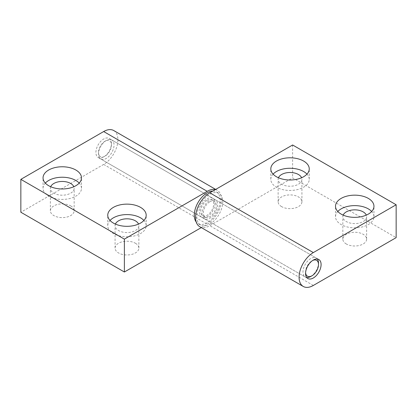 <?xml version="1.0" encoding="UTF-8"?>
<svg xmlns="http://www.w3.org/2000/svg" width="417" height="417" viewBox="0 0 417 417"><rect width="100%" height="100%" fill="white"/><g stroke="black" fill="none" stroke-linecap="round" stroke-linejoin="round"><path stroke-width="0.31" stroke-dasharray="2.08 1.56" d="M214.969 203.272A10.983 6.338 -60 0 1 210.178 214.322A10.983 6.338 -60 0 1 201.713 217.262A10.983 6.338 -60 0 1 201.713 204.585A10.983 6.338 -60 0 1 212.696 198.242A10.983 6.338 -60 0 1 214.969 203.272M111.438 143.495A10.983 6.338 120 0 0 109.165 138.47A10.983 6.338 120 0 0 98.183 144.808A10.983 6.338 120 0 0 98.183 157.49A10.983 6.338 120 0 0 106.648 154.545A10.983 6.338 120 0 0 111.438 143.495M215.391 189.579A20.131 11.624 -60 0 1 217.273 190.319A20.131 11.624 -60 0 1 220.358 206.451A20.131 11.624 -60 0 1 207.207 224.19L201.312 227.593M113.742 130.547A20.131 11.624 -60 0 1 116.828 146.675A20.131 11.624 -60 0 1 103.677 164.418L20.85 212.237M70.676 205.883A11.895 6.87 180 0 1 74.158 210.741A11.895 6.87 180 0 1 62.263 217.611A11.895 6.87 180 0 1 50.368 210.741A11.895 6.87 180 0 1 57.708 204.398A11.895 6.87 180 0 1 70.676 205.883M135.379 243.241A11.895 6.87 180 0 1 138.866 248.099A11.895 6.87 180 0 1 126.971 254.969A11.895 6.87 180 0 1 115.071 248.099A11.895 6.87 180 0 1 122.416 241.756A11.895 6.87 180 0 1 135.379 243.241M115.4 224.085A11.895 6.87 0 0 0 115.071 225.686A11.895 6.87 0 0 0 126.971 232.55A11.895 6.87 0 0 0 138.866 225.686A11.895 6.87 0 0 0 138.538 224.085M110.02 220.452A19.218 11.092 0 0 0 107.753 225.686A19.218 11.092 0 0 0 126.971 236.778A19.218 11.092 0 0 0 146.185 225.686A19.218 11.092 0 0 0 143.917 220.452M50.692 186.727A11.895 6.87 0 0 0 50.368 188.328A11.895 6.87 0 0 0 62.263 195.192A11.895 6.87 0 0 0 74.158 188.328A11.895 6.87 0 0 0 73.83 186.727M45.317 183.094A19.218 11.092 0 0 0 43.045 188.328A19.218 11.092 0 0 0 62.263 199.42A19.218 11.092 0 0 0 81.482 188.328A19.218 11.092 0 0 0 79.209 183.094M202.031 213.728A10.983 6.338 120 0 0 204.304 218.758A10.983 6.338 120 0 0 215.287 212.415A10.983 6.338 120 0 0 215.287 199.738A10.983 6.338 120 0 0 206.822 202.678A10.983 6.338 120 0 0 202.031 213.728M199.727 226.681A20.131 11.624 120 0 0 209.793 225.686L292.619 177.866L396.15 237.638M346.324 243.992A11.895 6.87 180 0 1 342.842 239.134A11.895 6.87 180 0 1 354.737 232.264A11.895 6.87 180 0 1 366.632 239.134A11.895 6.87 180 0 1 359.292 245.477A11.895 6.87 180 0 1 346.324 243.992M281.621 206.634A11.895 6.87 180 0 1 278.134 201.776A11.895 6.87 180 0 1 290.029 194.906A11.895 6.87 180 0 1 301.929 201.776A11.895 6.87 180 0 1 294.584 208.119A11.895 6.87 180 0 1 281.621 206.634M292.619 144.991L292.619 177.866M278.462 177.762A11.895 6.87 0 0 0 278.134 179.362A11.895 6.87 0 0 0 281.621 184.215A11.895 6.87 0 0 0 294.584 185.706A11.895 6.87 0 0 0 301.929 179.362A11.895 6.87 0 0 0 301.6 177.762M273.083 174.129A19.218 11.092 0 0 0 270.815 179.362A19.218 11.092 0 0 0 276.44 187.207A19.218 11.092 0 0 0 297.384 189.61A19.218 11.092 0 0 0 309.247 179.362A19.218 11.092 0 0 0 306.98 174.129M343.17 215.12A11.895 6.87 0 0 0 342.842 216.72A11.895 6.87 0 0 0 346.324 221.573A11.895 6.87 0 0 0 359.292 223.064A11.895 6.87 0 0 0 366.632 216.72A11.895 6.87 0 0 0 366.308 215.12M337.791 211.487A19.218 11.092 0 0 0 335.518 216.72A19.218 11.092 0 0 0 341.148 224.565A19.218 11.092 0 0 0 362.092 226.968A19.218 11.092 0 0 0 373.955 216.72A19.218 11.092 0 0 0 371.683 211.487M99.397 155.744A9.153 5.285 120 0 0 110.588 149.187A9.153 5.285 120 0 0 104.969 141.254A9.153 5.285 120 0 0 98.501 152.46A9.153 5.285 120 0 0 99.397 155.744M99.58 157.897A10.983 6.338 -60 0 1 98.501 153.956A10.983 6.338 -60 0 1 106.262 140.508A10.983 6.338 -60 0 1 111.756 139.966A10.983 6.338 -60 0 1 111.756 152.643A10.983 6.338 -60 0 1 100.773 158.986A10.983 6.338 -60 0 1 99.58 157.897M317.368 259.03A10.983 6.338 120 0 0 316.227 258.014A10.983 6.338 120 0 0 305.979 263.19A10.983 6.338 120 0 0 304.05 275.945A10.983 6.338 120 0 0 305.244 277.034A10.983 6.338 120 0 0 306.693 277.513M310.738 276.492A10.983 6.338 120 0 0 318.499 263.044M305.588 272.702A9.153 5.285 -60 0 1 312.651 260.479M209.793 201.776A9.153 5.285 -60 0 1 214.369 201.322A9.153 5.285 -60 0 1 214.369 211.888A9.153 5.285 -60 0 1 205.216 217.174A9.153 5.285 -60 0 1 203.814 209.84A9.153 5.285 -60 0 1 209.793 201.776M207.207 200.28A9.153 5.285 -60 0 1 211.784 199.826A9.153 5.285 -60 0 1 211.784 210.392A9.153 5.285 -60 0 1 202.631 215.678A9.153 5.285 -60 0 1 201.229 208.344A9.153 5.285 -60 0 1 207.207 200.28M212.847 191.049A18.301 10.566 -60 0 1 216.355 191.903A18.301 10.566 -60 0 1 219.16 206.566A18.301 10.566 -60 0 1 207.207 222.699A18.301 10.566 -60 0 1 198.054 223.601A18.301 10.566 -60 0 1 196.198 221.964M209.793 224.19A18.301 10.566 120 0 0 221.75 208.062A18.301 10.566 120 0 0 218.946 193.399A18.301 10.566 120 0 0 200.645 203.965A18.301 10.566 120 0 0 200.645 225.097A18.301 10.566 120 0 0 209.793 224.19M103.677 164.418L207.207 224.19M313.323 285.457L209.793 225.686M212.696 198.242L109.165 138.47M201.713 217.262L98.183 157.49M215.688 189.407L217.273 190.319M138.866 248.099L138.866 225.686M115.071 248.099L115.071 225.686M146.185 225.686L146.185 215.224M107.753 225.686L107.753 215.224M74.158 210.741L74.158 188.328M50.368 210.741L50.368 188.328M81.482 188.328L81.482 177.866M43.045 188.328L43.045 177.866M204.304 218.758L307.835 278.53M215.287 199.738L318.817 259.51M301.929 201.776L301.929 179.362M278.134 201.776L278.134 179.362M309.247 179.362L309.247 168.901M270.815 179.362L270.815 168.901M366.632 239.134L366.632 216.72M342.842 239.134L342.842 216.72M373.955 216.72L373.955 206.259M335.518 216.72L335.518 206.259M98.501 152.46L98.501 153.956M104.969 141.254L106.262 140.508M100.773 158.986L305.244 277.034M111.756 139.966L316.227 258.014M214.369 201.322L211.784 199.826M205.216 217.174L202.631 215.678M218.946 193.399L216.355 191.903M200.645 225.097L198.054 223.601"/><path stroke-width="0.63" d="M207.207 191.314L124.381 239.134L20.85 179.362L103.677 131.543L207.207 191.314A20.131 11.624 -60 0 1 215.391 189.579M103.677 131.543A20.131 11.624 -60 0 1 113.742 130.547L215.688 189.407M140.56 207.379A19.218 11.092 0 0 0 119.616 204.976A19.218 11.092 0 0 0 107.753 215.224A19.218 11.092 0 0 0 126.971 226.322A19.218 11.092 0 0 0 146.185 215.224A19.218 11.092 0 0 0 140.56 207.379M75.852 170.021A19.218 11.092 0 0 0 54.908 167.618A19.218 11.092 0 0 0 43.045 177.866A19.218 11.092 0 0 0 62.263 188.964A19.218 11.092 0 0 0 81.482 177.866A19.218 11.092 0 0 0 75.852 170.021M20.85 179.362L20.85 212.237L124.381 272.009L201.312 227.593M124.381 239.134L124.381 272.009M138.538 224.085A11.895 6.87 0 0 0 135.379 220.828A11.895 6.87 0 0 0 123.74 219.076A11.895 6.87 0 0 0 115.4 224.085M143.917 220.452A19.218 11.092 0 0 0 140.56 217.841A19.218 11.092 0 0 0 110.02 220.452M73.83 186.727A11.895 6.87 0 0 0 70.676 183.47A11.895 6.87 0 0 0 59.032 181.718A11.895 6.87 0 0 0 50.692 186.727M79.209 183.094A19.218 11.092 0 0 0 75.852 180.483A19.218 11.092 0 0 0 45.317 183.094M305.562 273.505A10.983 6.338 -60 0 1 310.352 262.455A10.983 6.338 -60 0 1 318.817 259.51A10.983 6.338 -60 0 1 318.817 272.192A10.983 6.338 -60 0 1 307.835 278.53A10.983 6.338 -60 0 1 305.562 273.505M313.323 252.582L209.793 192.81A20.131 11.624 120 0 0 196.642 210.549A20.131 11.624 120 0 0 199.727 226.681L303.258 286.453A20.131 11.624 120 0 0 313.323 285.457L396.15 237.638L396.15 204.763L313.323 252.582A20.131 11.624 120 0 0 300.172 270.325A20.131 11.624 120 0 0 303.258 286.453M209.793 192.81L292.619 144.991L396.15 204.763M276.44 176.745A19.218 11.092 0 0 0 297.384 179.148A19.218 11.092 0 0 0 309.247 168.901A19.218 11.092 0 0 0 290.029 157.803A19.218 11.092 0 0 0 270.815 168.901A19.218 11.092 0 0 0 276.44 176.745M341.148 214.103A19.218 11.092 0 0 0 362.092 216.506A19.218 11.092 0 0 0 373.955 206.259A19.218 11.092 0 0 0 354.737 195.161A19.218 11.092 0 0 0 335.518 206.259A19.218 11.092 0 0 0 341.148 214.103M301.6 177.762A11.895 6.87 0 0 0 290.029 172.492A11.895 6.87 0 0 0 278.462 177.762M306.98 174.129A19.218 11.092 0 0 0 290.029 168.265A19.218 11.092 0 0 0 273.083 174.129M366.308 215.12A11.895 6.87 0 0 0 354.737 209.85A11.895 6.87 0 0 0 343.17 215.12M371.683 211.487A19.218 11.092 0 0 0 354.737 205.623A19.218 11.092 0 0 0 337.791 211.487M306.693 277.513A10.983 6.338 120 0 0 310.738 276.492L312.031 275.746A9.153 5.285 -60 0 1 306.459 275.288A9.153 5.285 -60 0 1 305.588 272.702M312.651 260.479A9.153 5.285 -60 0 1 318.499 264.54L318.499 263.044A10.983 6.338 120 0 0 317.368 259.03M318.499 264.54A9.153 5.285 -60 0 1 312.031 275.746M196.198 221.964A18.301 10.566 -60 0 1 197.601 203.287A18.301 10.566 -60 0 1 212.847 191.049"/></g></svg>
